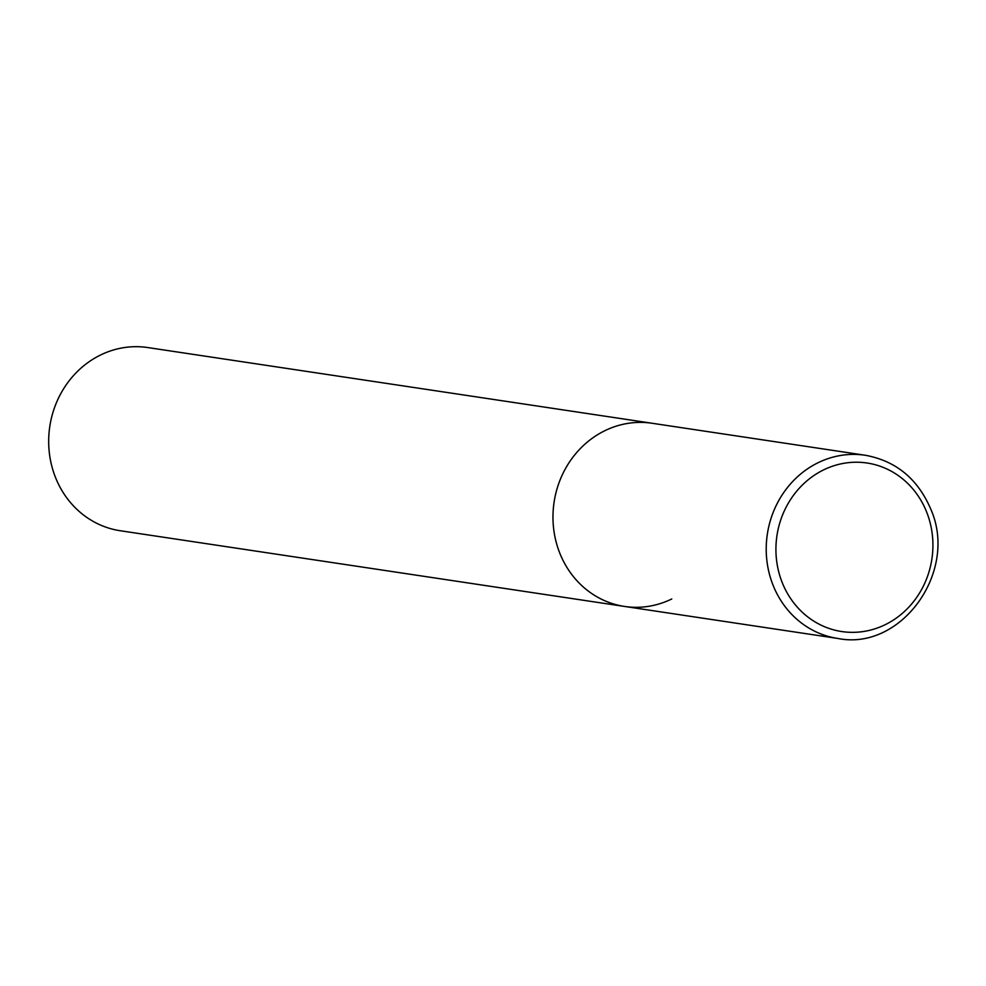 <?xml version="1.0" encoding="UTF-8"?>
<svg xmlns="http://www.w3.org/2000/svg" width="986" height="986" viewBox="0 0 986 986"><rect width="100%" height="100%" fill="white"/><g stroke="black" fill="none" stroke-linecap="round" stroke-linejoin="round"><path stroke-width="1.48" d="M671.774 598.97A92.61 85.153 -81.5 0 1 624.545 606.439L120.255 530.739A92.61 85.153 -81.5 0 1 49.3 452.537A92.61 85.153 -81.5 0 1 100.523 355.022A92.61 85.153 -81.5 0 1 147.752 347.553L652.042 423.253A92.61 85.153 98.5 0 0 571.14 459.624A92.61 85.153 98.5 0 0 559.814 553.208A92.61 85.153 98.5 0 0 624.545 606.439A92.61 85.153 -81.5 0 1 553.59 528.237A92.61 85.153 -81.5 0 1 604.825 430.722A92.61 85.153 -81.5 0 1 652.042 423.253L865.289 455.261A92.61 85.153 98.5 0 0 784.388 491.632A92.61 85.153 98.5 0 0 773.061 585.216A92.61 85.153 98.5 0 0 837.792 638.447C901.389 651.364 958.823 571.202 930.624 508.813C917.621 478.703 895.843 460.856 865.289 455.261M926.63 511.993A85.203 78.338 98.5 0 0 823.618 469.891A85.203 78.338 98.5 0 0 782.218 582.578A85.203 78.338 98.5 0 0 885.218 624.68A85.203 78.338 98.5 0 0 926.63 511.993M624.545 606.439L837.792 638.447"/></g></svg>
